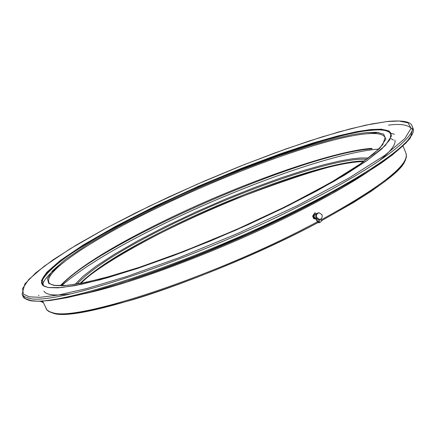 <?xml version="1.0" encoding="UTF-8"?>
<svg xmlns="http://www.w3.org/2000/svg" width="435" height="435" viewBox="0 0 435 435"><rect width="100%" height="100%" fill="white"/><g stroke="black" fill="none" stroke-linecap="round" stroke-linejoin="round"><path stroke-width="0.65" d="M391.369 135.736C390.461 130.707 383.55 128.923 370.642 130.386C336.489 132.686 237.14 167.676 166.79 201.427C128.553 219.506 89.267 240.762 63.912 258.814C52.798 267.34 45.664 274.398 42.51 279.993L43.456 285.849M60.916 285.757C97.652 243.567 304.397 152.941 372.191 148.862M378.738 132.561L364.443 134.002M60.492 264.899C49.688 273.24 43.707 279.863 42.554 284.773M40.466 301.346L43.413 302.695M41.711 301.297L43.011 301.808M43.206 302.243L41.026 301.324M38.492 295.316L39.014 295.49M313.227 216.103L312.651 216.141L313.847 214.107M314.913 218.892L314.326 218.713M313.749 218.751L312.651 216.141M316.414 213.862L314.799 214.564L314.119 216.141L314.32 217.321L316.055 218.68M321.998 214.732C322.645 217.315 321.818 218.887 319.524 219.447L316.713 217.511C316.066 214.939 316.881 213.367 319.165 212.797L321.998 214.732M319.143 219.468L315.919 217.565C315.272 214.993 316.087 213.422 318.371 212.851L319.067 212.802M316.615 213.645L315.853 213.59L314.956 212.737L314.13 214.379L314.81 212.758M314.391 214.357C313.156 216.82 313.76 218.403 316.212 219.104L315.951 219.12C313.499 218.419 312.89 216.837 314.13 214.379M315.951 219.12L317.338 221.719L318.947 222.791L319.295 222.715L319.312 219.871L321.073 218.941L321.03 221.796M316.212 219.104L316.609 220.045L317.849 219.387M319.149 219.474L319.312 219.871M318.882 219.49L319.034 222.225L316.609 220.045M318.54 219.501L319.29 220.61M391.038 133.485L394.436 134.181M329.398 194.119C273.713 225.259 189.133 261.685 128.249 280.744M61.585 285.746C81.802 267.96 115.77 247.374 163.495 223.992C240.789 186.06 337.185 151.772 378.836 149.118M394.898 140.048C396.095 144.436 390.679 151.489 378.646 161.211M70.508 293.913C55.174 295.979 46.328 295.071 43.962 291.189M370.767 129.538L357.053 131.598L337.886 135.916L312.335 143.164L279.971 153.903L241.403 168.361L198.708 186.142L155.387 206.059L115.661 226.314L83.232 244.987L60.166 260.587L46.654 272.408L41.439 280.477L42.597 285.295L48.176 287.557L58.078 287.861L74.755 285.664L100.327 279.732L136.373 268.808L182.651 252.121L235.726 230.207L288.905 205.363L334.444 181.101L366.961 160.613L385.252 145.584L391.456 136.024L389.042 130.968L381.316 129.173L370.767 129.538M41.907 284.017C36.562 272.44 88.615 238.472 155.545 206.261C232.823 168.726 328.664 133.985 370.658 129.853C382.506 128.651 389.32 129.907 391.103 133.632L389.798 139.836L381.625 149.064L366.449 160.961L344.585 175.115L316.751 190.949L284.071 207.751L248.064 224.71L210.502 240.963L173.288 255.688L138.276 268.167L107.135 277.845L81.193 284.37L61.406 287.584L48.328 287.535L44.06 286.187L41.907 284.017M387.297 121.485L365.699 125.16L339.061 131.87L308.513 141.228L275.186 152.821L240.169 166.224L204.526 181.014L169.291 196.75L135.492 212.981L104.172 229.234L76.381 244.997L53.2 259.744L35.692 272.914L24.844 283.979L22.065 294.212L24.382 296.648L28.77 298.192C52.472 306.468 190.845 260.924 298.85 206.337C374.638 168.628 417.823 136.432 412.146 126.221L412.935 128.156C418.649 138.455 375.508 170.743 299.758 208.479C191.797 263.11 53.413 308.546 29.656 300.15L25.257 298.579L22.93 296.121C23.082 297.768 25.551 299.296 30.33 300.705C41.934 302.396 63.445 299.264 93.84 291.194C136.253 279.313 192.901 258.357 248.325 233.796C303.369 208.996 351.877 182.994 381.761 162.712C395.159 153.087 404.664 144.866 410.281 138.042L412.935 128.156M29.265 296.817L23.419 294.136L22.549 288.606L28.77 279.482L44.131 266.258L69.91 248.945L105.825 228.348L149.553 206.092L197.109 184.239L243.953 164.729L286.328 148.814L322.009 136.933L350.311 128.847L371.659 123.964L387.052 121.561L399.015 121.012L407.965 122.828L411.124 128.243L404.757 138.683L384.861 155.29L348.859 178.122L297.975 205.32L238.277 233.236L178.633 257.846L126.764 276.502L86.56 288.601L58.246 295.055L39.966 297.328L29.265 296.817M391.147 133.746C389.271 130.108 382.468 128.885 370.75 130.07C328.751 134.192 232.904 168.927 155.632 206.467C88.936 238.57 36.997 272.43 41.961 284.126M366.107 132.61L352.888 134.562L334.379 138.705L309.655 145.692L278.291 156.078L240.892 170.09L199.458 187.333L157.432 206.663L118.934 226.32L87.56 244.41L65.315 259.51L52.352 270.929L47.431 278.699L48.666 283.326L54.152 285.474L63.809 285.735L79.996 283.576L104.748 277.829L139.553 267.269L184.168 251.174L235.297 230.066L286.54 206.13L330.475 182.727L361.931 162.929L379.717 148.357L385.84 139.053L383.626 134.1L376.248 132.305L366.107 132.61M48.921 282.369C43.739 271.222 93.59 238.549 158.079 207.484C232.747 171.162 325.478 137.629 365.683 133.877C376.917 132.784 383.387 134.023 385.089 137.596L382.811 144.561L373.796 153.756L358.217 165.458L336.478 179.193L309.312 194.401L277.824 210.404L243.431 226.445L207.778 241.746L172.597 255.557L139.581 267.237L110.229 276.29L85.766 282.391L67.077 285.409L54.761 285.387C50.563 284.278 48.617 283.272 48.921 282.369M371.653 148.34C331.198 151.342 238.44 184.478 163.968 220.98C111.703 246.601 77.12 268.199 60.226 285.762M390.875 138.531L393.387 140.07M30.988 300.628L38.639 301.276L50.416 300.46L67.441 297.594L90.79 291.994L121.229 283L158.753 270.146L202.134 253.453L248.679 233.622L294.511 212.095L335.526 190.748L368.532 171.379L392 155.251L406.094 142.892L412.141 134.208M412.353 129.418C408.759 124.878 400.814 123.453 388.526 125.144M368.581 157.976L360.185 157.97L351.105 158.971L339.11 161.135L323.738 164.778L304.63 170.199L281.684 177.654L255.198 187.257L225.993 198.898L195.467 212.182L165.425 226.439L137.792 240.794L114.231 254.366L95.792 266.416L82.829 276.481L75.07 284.381M77.022 284.06C91.79 268.156 123.013 248.467 170.694 224.993C238.679 191.547 323.645 161.407 359.756 159.237L367.004 159.177M364.628 160.945L360.523 161.081C324.379 163.158 239.413 193.254 171.45 226.722C126.59 248.804 96.091 267.742 79.942 283.544M369.016 171.107C350.409 183.728 325.69 197.784 294.859 213.275C224.226 248.858 133.105 283.381 84.314 293.723M54.217 313.243C60.824 316.821 86.549 312.444 131.386 300.117C178.067 286.437 257.237 254.839 318.137 222.475M321.492 220.692C375.264 190.65 403.174 170.395 405.23 159.933M42.755 301.243L46.806 309.715L49.487 311.661L52.896 312.77C76.446 321.155 203.379 280.281 301.89 229.892L317.458 221.855M321.362 219.784C381.152 186.881 409.384 164.767 406.056 153.452L406.464 156.779L405.284 160.575L403.006 164.31L396.084 172.01L385.481 181.025L371.262 191.237L353.628 202.476L321.492 220.719M80.807 283.386C96.804 265.823 166.893 226.483 235.395 198.991C302.771 173.391 344.661 160.928 361.061 161.602M22.065 294.212L22.93 296.121M412.146 126.221C411.059 121.653 402.788 120.071 387.324 121.485M315.989 218.674L316.751 218.756M319.524 219.447L318.73 219.501M319.295 222.715L321.057 221.785M363.807 161.537L361.354 161.646C302.488 164.098 118.978 243.687 80.937 283.359M318.159 222.492C219.882 275.311 78.675 322.645 53.548 313.32L48.774 311.498L46.942 309.932L46.034 308.502M403.033 146.078L406.056 153.452"/></g></svg>
